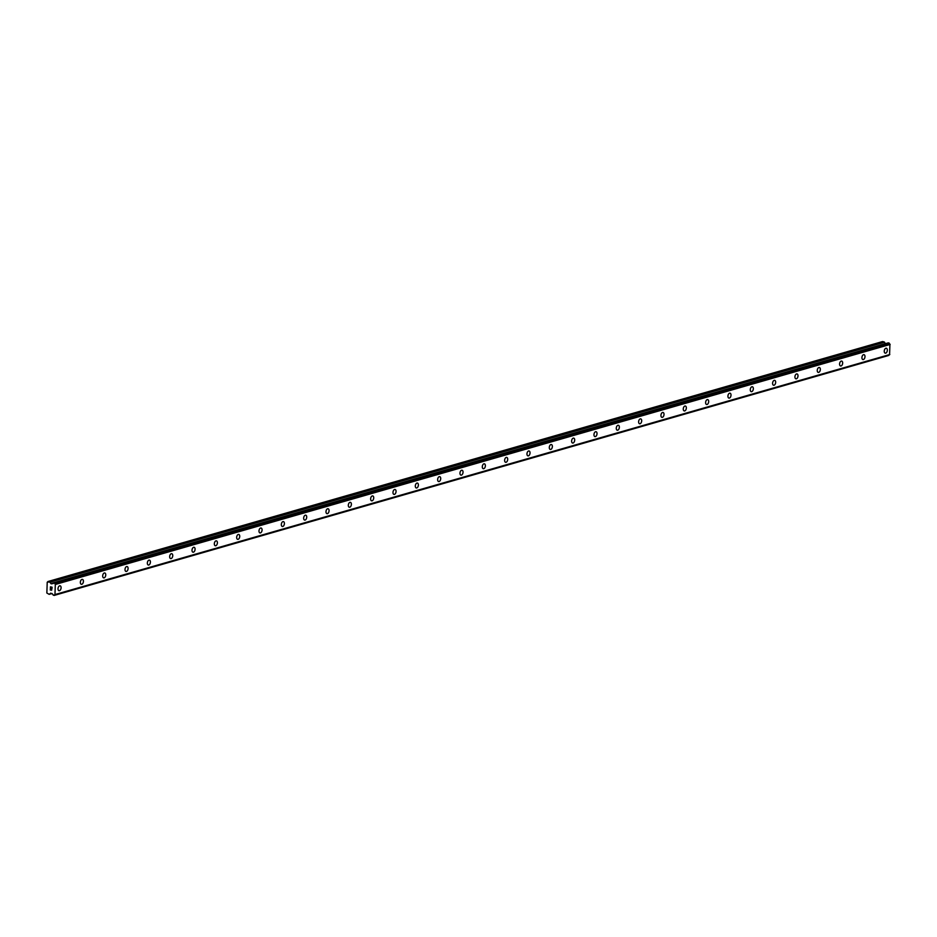 <?xml version="1.0" encoding="UTF-8"?>
<svg xmlns="http://www.w3.org/2000/svg" width="937" height="937" viewBox="0 0 937 937"><rect width="100%" height="100%" fill="white"/><g stroke="black" fill="none" stroke-linecap="round" stroke-linejoin="round"><path stroke-width="1.41" d="M886.332 348.236A2.518 1.476 -77.4 0 1 887.292 350.625A2.518 1.476 -77.4 0 1 885.699 353.132A2.518 1.476 -77.4 0 1 885.231 353.144A2.518 1.476 -77.4 0 1 884.282 350.754A2.518 1.476 -77.4 0 1 885.875 348.259A2.518 1.476 -77.4 0 1 886.332 348.236A2.518 1.476 -77.4 0 1 887.292 350.625A2.518 1.476 -77.4 0 1 885.699 353.132A2.518 1.476 -77.4 0 1 885.242 353.144M863.996 354.654A2.518 1.476 -77.4 0 1 864.956 357.056A2.518 1.476 -77.4 0 1 863.364 359.55A2.518 1.476 -77.4 0 1 862.907 359.562A2.518 1.476 -77.4 0 1 861.958 357.173A2.518 1.476 -77.4 0 1 863.539 354.678A2.518 1.476 -77.4 0 1 864.008 354.654A2.518 1.476 -77.4 0 1 864.956 357.056A2.518 1.476 -77.4 0 1 863.375 359.55A2.518 1.476 -77.4 0 1 862.907 359.574M841.672 361.073A2.518 1.476 -77.4 0 1 842.632 363.474A2.518 1.476 -77.4 0 1 841.039 365.969A2.518 1.476 -77.4 0 1 840.583 365.992A2.518 1.476 -77.4 0 1 839.622 363.591A2.518 1.476 -77.4 0 1 841.215 361.096A2.518 1.476 -77.4 0 1 841.672 361.073A2.518 1.476 -77.4 0 1 842.621 363.474A2.518 1.476 -77.4 0 1 841.039 365.969A2.518 1.476 -77.4 0 1 840.571 365.992M819.348 367.503A2.518 1.476 -77.4 0 1 820.297 369.892A2.518 1.476 -77.4 0 1 818.715 372.387A2.518 1.476 -77.4 0 1 818.247 372.411A2.518 1.476 -77.4 0 1 817.287 370.01A2.518 1.476 -77.4 0 1 818.879 367.515A2.518 1.476 -77.4 0 1 819.348 367.503A2.518 1.476 -77.4 0 1 820.297 369.892A2.518 1.476 -77.4 0 1 818.704 372.387A2.518 1.476 -77.4 0 1 818.247 372.411M796.38 378.806A2.518 1.476 -77.4 0 1 795.911 378.829A2.518 1.476 -77.4 0 1 794.963 376.44A2.518 1.476 -77.4 0 1 796.555 373.933A2.518 1.476 -77.4 0 1 797.012 373.922A2.518 1.476 -77.4 0 1 797.961 376.311A2.518 1.476 -77.4 0 1 796.38 378.806M797.012 373.922A2.518 1.476 -77.4 0 1 797.973 376.311A2.518 1.476 -77.4 0 1 796.38 378.817A2.518 1.476 -77.4 0 1 795.911 378.829M774.676 380.34A2.518 1.476 -77.4 0 1 775.637 382.729A2.518 1.476 -77.4 0 1 774.044 385.236A2.518 1.476 -77.4 0 1 773.587 385.248A2.518 1.476 -77.4 0 1 772.627 382.858A2.518 1.476 -77.4 0 1 774.22 380.363A2.518 1.476 -77.4 0 1 774.676 380.34A2.518 1.476 -77.4 0 1 775.637 382.729A2.518 1.476 -77.4 0 1 774.044 385.236A2.518 1.476 -77.4 0 1 773.587 385.248M752.352 386.758A2.518 1.476 -77.4 0 1 753.313 389.16A2.518 1.476 -77.4 0 1 751.72 391.654A2.518 1.476 -77.4 0 1 751.251 391.666A2.518 1.476 -77.4 0 1 750.303 389.277A2.518 1.476 -77.4 0 1 751.884 386.782A2.518 1.476 -77.4 0 1 752.352 386.758A2.518 1.476 -77.4 0 1 753.301 389.16A2.518 1.476 -77.4 0 1 751.72 391.654A2.518 1.476 -77.4 0 1 751.251 391.678M730.017 393.177A2.518 1.476 -77.4 0 1 730.977 395.578A2.518 1.476 -77.4 0 1 729.384 398.073A2.518 1.476 -77.4 0 1 728.916 398.096A2.518 1.476 -77.4 0 1 727.967 395.695A2.518 1.476 -77.4 0 1 729.56 393.2A2.518 1.476 -77.4 0 1 730.017 393.177A2.518 1.476 -77.4 0 1 730.977 395.578A2.518 1.476 -77.4 0 1 729.384 398.073A2.518 1.476 -77.4 0 1 728.927 398.096M707.681 399.595A2.518 1.476 -77.4 0 1 708.641 401.996A2.518 1.476 -77.4 0 1 707.048 404.491A2.518 1.476 -77.4 0 1 706.592 404.515A2.518 1.476 -77.4 0 1 705.643 402.114A2.518 1.476 -77.4 0 1 707.224 399.619A2.518 1.476 -77.4 0 1 707.693 399.607A2.518 1.476 -77.4 0 1 708.641 401.996A2.518 1.476 -77.4 0 1 707.06 404.491A2.518 1.476 -77.4 0 1 706.592 404.515M685.357 406.026A2.518 1.476 -77.4 0 1 686.317 408.415A2.518 1.476 -77.4 0 1 684.724 410.91A2.518 1.476 -77.4 0 1 684.256 410.933A2.518 1.476 -77.4 0 1 683.307 408.544A2.518 1.476 -77.4 0 1 684.9 406.037A2.518 1.476 -77.4 0 1 685.357 406.026A2.518 1.476 -77.4 0 1 686.317 408.415A2.518 1.476 -77.4 0 1 684.724 410.91A2.518 1.476 -77.4 0 1 684.268 410.933M663.033 412.444A2.518 1.476 -77.4 0 1 663.982 414.833A2.518 1.476 -77.4 0 1 662.4 417.34A2.518 1.476 -77.4 0 1 661.932 417.352A2.518 1.476 -77.4 0 1 660.972 414.962A2.518 1.476 -77.4 0 1 662.564 412.456A2.518 1.476 -77.4 0 1 663.033 412.444A2.518 1.476 -77.4 0 1 663.982 414.833A2.518 1.476 -77.4 0 1 662.389 417.34A2.518 1.476 -77.4 0 1 661.932 417.352M640.697 418.862A2.518 1.476 -77.4 0 1 641.658 421.263A2.518 1.476 -77.4 0 1 640.065 423.758A2.518 1.476 -77.4 0 1 639.596 423.77A2.518 1.476 -77.4 0 1 638.647 421.381A2.518 1.476 -77.4 0 1 640.24 418.886A2.518 1.476 -77.4 0 1 640.697 418.862A2.518 1.476 -77.4 0 1 641.646 421.252A2.518 1.476 -77.4 0 1 640.065 423.758A2.518 1.476 -77.4 0 1 639.608 423.77M618.373 425.281A2.518 1.476 -77.4 0 1 619.322 427.682A2.518 1.476 -77.4 0 1 617.741 430.177A2.518 1.476 -77.4 0 1 617.272 430.2A2.518 1.476 -77.4 0 1 616.312 427.799A2.518 1.476 -77.4 0 1 617.905 425.304A2.518 1.476 -77.4 0 1 618.373 425.281A2.518 1.476 -77.4 0 1 619.322 427.682A2.518 1.476 -77.4 0 1 617.729 430.177A2.518 1.476 -77.4 0 1 617.272 430.2M596.037 431.699A2.518 1.476 -77.4 0 1 596.998 434.1A2.518 1.476 -77.4 0 1 595.405 436.595A2.518 1.476 -77.4 0 1 594.936 436.619A2.518 1.476 -77.4 0 1 593.988 434.218A2.518 1.476 -77.4 0 1 595.569 431.723A2.518 1.476 -77.4 0 1 596.037 431.699A2.518 1.476 -77.4 0 1 596.986 434.1A2.518 1.476 -77.4 0 1 595.405 436.595A2.518 1.476 -77.4 0 1 594.936 436.619M573.702 438.129A2.518 1.476 -77.4 0 1 574.662 440.519A2.518 1.476 -77.4 0 1 573.069 443.014A2.518 1.476 -77.4 0 1 572.612 443.037A2.518 1.476 -77.4 0 1 571.652 440.648A2.518 1.476 -77.4 0 1 573.245 438.141A2.518 1.476 -77.4 0 1 573.702 438.129A2.518 1.476 -77.4 0 1 574.662 440.519A2.518 1.476 -77.4 0 1 573.069 443.014A2.518 1.476 -77.4 0 1 572.612 443.037M551.378 444.548A2.518 1.476 -77.4 0 1 552.338 446.937A2.518 1.476 -77.4 0 1 550.745 449.444A2.518 1.476 -77.4 0 1 550.277 449.455A2.518 1.476 -77.4 0 1 549.328 447.066A2.518 1.476 -77.4 0 1 550.909 444.56A2.518 1.476 -77.4 0 1 551.378 444.548A2.518 1.476 -77.4 0 1 552.326 446.937A2.518 1.476 -77.4 0 1 550.745 449.444A2.518 1.476 -77.4 0 1 550.277 449.455M529.042 450.966A2.518 1.476 -77.4 0 1 530.002 453.356A2.518 1.476 -77.4 0 1 528.409 455.862A2.518 1.476 -77.4 0 1 527.941 455.874A2.518 1.476 -77.4 0 1 526.992 453.485A2.518 1.476 -77.4 0 1 528.585 450.99A2.518 1.476 -77.4 0 1 529.042 450.966A2.518 1.476 -77.4 0 1 530.002 453.356A2.518 1.476 -77.4 0 1 528.409 455.862A2.518 1.476 -77.4 0 1 527.953 455.874M506.706 457.385A2.518 1.476 -77.4 0 1 507.667 459.786A2.518 1.476 -77.4 0 1 506.074 462.281A2.518 1.476 -77.4 0 1 505.617 462.304A2.518 1.476 -77.4 0 1 504.668 459.903A2.518 1.476 -77.4 0 1 506.249 457.408A2.518 1.476 -77.4 0 1 506.718 457.385A2.518 1.476 -77.4 0 1 507.667 459.786A2.518 1.476 -77.4 0 1 506.085 462.281A2.518 1.476 -77.4 0 1 505.617 462.304M484.382 463.803A2.518 1.476 -77.4 0 1 485.343 466.204A2.518 1.476 -77.4 0 1 483.75 468.699A2.518 1.476 -77.4 0 1 483.293 468.723A2.518 1.476 -77.4 0 1 482.332 466.321A2.518 1.476 -77.4 0 1 483.925 463.827A2.518 1.476 -77.4 0 1 484.382 463.803A2.518 1.476 -77.4 0 1 485.343 466.204A2.518 1.476 -77.4 0 1 483.75 468.699A2.518 1.476 -77.4 0 1 483.281 468.723M462.058 470.233A2.518 1.476 -77.4 0 1 463.007 472.623A2.518 1.476 -77.4 0 1 461.426 475.118A2.518 1.476 -77.4 0 1 460.957 475.141A2.518 1.476 -77.4 0 1 459.997 472.752A2.518 1.476 -77.4 0 1 461.59 470.245A2.518 1.476 -77.4 0 1 462.058 470.233A2.518 1.476 -77.4 0 1 463.007 472.623A2.518 1.476 -77.4 0 1 461.414 475.118A2.518 1.476 -77.4 0 1 460.957 475.141M439.722 476.652A2.518 1.476 -77.4 0 1 440.683 479.041A2.518 1.476 -77.4 0 1 439.09 481.548A2.518 1.476 -77.4 0 1 438.621 481.559A2.518 1.476 -77.4 0 1 437.673 479.17A2.518 1.476 -77.4 0 1 439.266 476.664A2.518 1.476 -77.4 0 1 439.722 476.652A2.518 1.476 -77.4 0 1 440.671 479.041A2.518 1.476 -77.4 0 1 439.09 481.548A2.518 1.476 -77.4 0 1 438.633 481.559M417.398 483.07A2.518 1.476 -77.4 0 1 418.347 485.46A2.518 1.476 -77.4 0 1 416.754 487.966A2.518 1.476 -77.4 0 1 416.297 487.978A2.518 1.476 -77.4 0 1 415.337 485.589A2.518 1.476 -77.4 0 1 416.93 483.094A2.518 1.476 -77.4 0 1 417.398 483.07A2.518 1.476 -77.4 0 1 418.347 485.46A2.518 1.476 -77.4 0 1 416.754 487.966A2.518 1.476 -77.4 0 1 416.297 487.978M395.063 489.489A2.518 1.476 -77.4 0 1 396.023 491.89A2.518 1.476 -77.4 0 1 394.43 494.385A2.518 1.476 -77.4 0 1 393.962 494.396A2.518 1.476 -77.4 0 1 393.013 492.007A2.518 1.476 -77.4 0 1 394.594 489.512A2.518 1.476 -77.4 0 1 395.063 489.489A2.518 1.476 -77.4 0 1 396.011 491.89A2.518 1.476 -77.4 0 1 394.43 494.385A2.518 1.476 -77.4 0 1 393.962 494.408M372.727 495.907A2.518 1.476 -77.4 0 1 373.687 498.308A2.518 1.476 -77.4 0 1 372.094 500.803A2.518 1.476 -77.4 0 1 371.638 500.827A2.518 1.476 -77.4 0 1 370.677 498.425A2.518 1.476 -77.4 0 1 372.27 495.931A2.518 1.476 -77.4 0 1 372.727 495.907A2.518 1.476 -77.4 0 1 373.687 498.308A2.518 1.476 -77.4 0 1 372.094 500.803A2.518 1.476 -77.4 0 1 371.638 500.827M350.403 502.337A2.518 1.476 -77.4 0 1 351.352 504.727A2.518 1.476 -77.4 0 1 349.77 507.222A2.518 1.476 -77.4 0 1 349.302 507.245A2.518 1.476 -77.4 0 1 348.353 504.844A2.518 1.476 -77.4 0 1 349.934 502.349A2.518 1.476 -77.4 0 1 350.403 502.337A2.518 1.476 -77.4 0 1 351.352 504.727A2.518 1.476 -77.4 0 1 349.77 507.222A2.518 1.476 -77.4 0 1 349.302 507.245M328.067 508.756A2.518 1.476 -77.4 0 1 329.028 511.145A2.518 1.476 -77.4 0 1 327.435 513.652A2.518 1.476 -77.4 0 1 326.966 513.663A2.518 1.476 -77.4 0 1 326.017 511.274A2.518 1.476 -77.4 0 1 327.61 508.768A2.518 1.476 -77.4 0 1 328.067 508.756A2.518 1.476 -77.4 0 1 329.028 511.145A2.518 1.476 -77.4 0 1 327.435 513.64A2.518 1.476 -77.4 0 1 326.978 513.663M305.743 515.174A2.518 1.476 -77.4 0 1 306.692 517.564A2.518 1.476 -77.4 0 1 305.111 520.07A2.518 1.476 -77.4 0 1 304.642 520.082A2.518 1.476 -77.4 0 1 303.693 517.692A2.518 1.476 -77.4 0 1 305.275 515.198A2.518 1.476 -77.4 0 1 305.743 515.174A2.518 1.476 -77.4 0 1 306.692 517.564A2.518 1.476 -77.4 0 1 305.099 520.07A2.518 1.476 -77.4 0 1 304.642 520.082M283.407 521.593A2.518 1.476 -77.4 0 1 284.368 523.994A2.518 1.476 -77.4 0 1 282.775 526.489A2.518 1.476 -77.4 0 1 282.318 526.512A2.518 1.476 -77.4 0 1 281.358 524.111A2.518 1.476 -77.4 0 1 282.951 521.616A2.518 1.476 -77.4 0 1 283.407 521.593A2.518 1.476 -77.4 0 1 284.356 523.994A2.518 1.476 -77.4 0 1 282.775 526.489A2.518 1.476 -77.4 0 1 282.306 526.5M261.083 528.011A2.518 1.476 -77.4 0 1 262.032 530.412A2.518 1.476 -77.4 0 1 260.451 532.907A2.518 1.476 -77.4 0 1 259.982 532.93A2.518 1.476 -77.4 0 1 259.022 530.529A2.518 1.476 -77.4 0 1 260.615 528.035A2.518 1.476 -77.4 0 1 261.083 528.011A2.518 1.476 -77.4 0 1 262.032 530.412A2.518 1.476 -77.4 0 1 260.439 532.907A2.518 1.476 -77.4 0 1 259.982 532.93M238.748 534.441A2.518 1.476 -77.4 0 1 239.708 536.831A2.518 1.476 -77.4 0 1 238.115 539.325A2.518 1.476 -77.4 0 1 237.647 539.349A2.518 1.476 -77.4 0 1 236.698 536.948A2.518 1.476 -77.4 0 1 238.291 534.453A2.518 1.476 -77.4 0 1 238.748 534.441A2.518 1.476 -77.4 0 1 239.696 536.831A2.518 1.476 -77.4 0 1 238.115 539.325A2.518 1.476 -77.4 0 1 237.658 539.349M216.412 540.86A2.518 1.476 -77.4 0 1 217.372 543.249A2.518 1.476 -77.4 0 1 215.779 545.744A2.518 1.476 -77.4 0 1 215.323 545.767A2.518 1.476 -77.4 0 1 214.362 543.378A2.518 1.476 -77.4 0 1 215.955 540.872A2.518 1.476 -77.4 0 1 216.424 540.86A2.518 1.476 -77.4 0 1 217.372 543.249A2.518 1.476 -77.4 0 1 215.779 545.744A2.518 1.476 -77.4 0 1 215.323 545.767M194.088 547.278A2.518 1.476 -77.4 0 1 195.048 549.668A2.518 1.476 -77.4 0 1 193.455 552.174A2.518 1.476 -77.4 0 1 192.987 552.186A2.518 1.476 -77.4 0 1 192.038 549.796A2.518 1.476 -77.4 0 1 193.619 547.302A2.518 1.476 -77.4 0 1 194.088 547.278A2.518 1.476 -77.4 0 1 195.037 549.668A2.518 1.476 -77.4 0 1 193.455 552.174A2.518 1.476 -77.4 0 1 192.987 552.186M171.752 553.697A2.518 1.476 -77.4 0 1 172.713 556.098A2.518 1.476 -77.4 0 1 171.12 558.593A2.518 1.476 -77.4 0 1 170.663 558.604A2.518 1.476 -77.4 0 1 169.702 556.215A2.518 1.476 -77.4 0 1 171.295 553.72A2.518 1.476 -77.4 0 1 171.752 553.697A2.518 1.476 -77.4 0 1 172.713 556.086A2.518 1.476 -77.4 0 1 171.12 558.593A2.518 1.476 -77.4 0 1 170.663 558.604M149.428 560.115A2.518 1.476 -77.4 0 1 150.377 562.516A2.518 1.476 -77.4 0 1 148.796 565.011A2.518 1.476 -77.4 0 1 148.327 565.034A2.518 1.476 -77.4 0 1 147.378 562.633A2.518 1.476 -77.4 0 1 148.96 560.139A2.518 1.476 -77.4 0 1 149.428 560.115A2.518 1.476 -77.4 0 1 150.377 562.516A2.518 1.476 -77.4 0 1 148.784 565.011A2.518 1.476 -77.4 0 1 148.327 565.034M127.092 566.534A2.518 1.476 -77.4 0 1 128.053 568.935A2.518 1.476 -77.4 0 1 126.46 571.429A2.518 1.476 -77.4 0 1 126.003 571.453A2.518 1.476 -77.4 0 1 125.043 569.052A2.518 1.476 -77.4 0 1 126.636 566.557A2.518 1.476 -77.4 0 1 127.092 566.534A2.518 1.476 -77.4 0 1 128.053 568.935A2.518 1.476 -77.4 0 1 126.46 571.429A2.518 1.476 -77.4 0 1 125.991 571.453M104.768 572.964A2.518 1.476 -77.4 0 1 105.717 575.353A2.518 1.476 -77.4 0 1 104.136 577.848A2.518 1.476 -77.4 0 1 103.667 577.871A2.518 1.476 -77.4 0 1 102.719 575.482A2.518 1.476 -77.4 0 1 104.3 572.975A2.518 1.476 -77.4 0 1 104.768 572.964A2.518 1.476 -77.4 0 1 105.717 575.353A2.518 1.476 -77.4 0 1 104.124 577.848A2.518 1.476 -77.4 0 1 103.667 577.871M82.433 579.382A2.518 1.476 -77.4 0 1 83.393 581.772A2.518 1.476 -77.4 0 1 81.8 584.278A2.518 1.476 -77.4 0 1 81.332 584.29A2.518 1.476 -77.4 0 1 80.383 581.9A2.518 1.476 -77.4 0 1 81.976 579.394A2.518 1.476 -77.4 0 1 82.433 579.382A2.518 1.476 -77.4 0 1 83.381 581.772A2.518 1.476 -77.4 0 1 81.8 584.278A2.518 1.476 -77.4 0 1 81.343 584.29M59.464 590.697A2.518 1.476 -77.4 0 1 59.008 590.708A2.518 1.476 -77.4 0 1 58.047 588.319A2.518 1.476 -77.4 0 1 59.64 585.824A2.518 1.476 -77.4 0 1 60.109 585.801A2.518 1.476 -77.4 0 1 61.057 588.19A2.518 1.476 -77.4 0 1 59.464 590.697M60.109 585.801A2.518 1.476 -77.4 0 1 61.057 588.202A2.518 1.476 -77.4 0 1 59.476 590.697A2.518 1.476 -77.4 0 1 59.008 590.708M51.957 587.323L51.301 587.183L51.922 588.354L51.957 587.323M51.195 587.159L50.539 587.007L51.195 587.159M50.539 587.007L50.504 588.038L50.539 587.007M50.434 586.855L50.399 588.014L50.434 586.855L52.074 587.218L52.027 588.377M51.594 589.08L51.64 590.263M51.031 589.748L50.469 588.998L51.031 589.748M50.469 588.998L50.434 590.087L50.469 588.998M50.375 588.694L50.329 590.064L50.375 588.694L51.5 590.099L51.816 589.361L51.5 590.099M49.345 594.316L50.692 593.156L52.507 594.14A1.101 0.843 74 0 1 53.163 595.112L54.205 595.358A1.101 0.843 74 0 1 54.955 594.69L55.33 584.126A1.101 0.843 74 0 1 54.627 583.13L53.585 582.919A1.101 0.843 74 0 1 52.87 583.587L51.23 583.845L49.567 581.912L47.225 582.193L46.85 593.016L49.134 594.327L52.085 593.531M54.135 595.428L888.803 355.392A1.101 0.843 74 0 1 889.131 354.854M885.5 343.656L884.177 341.946L882.513 341.572L47.904 581.549M889.588 354.713L54.99 594.69L889.564 354.725L889.927 344.16A1.101 0.843 74 0 1 889.236 343.165L888.217 342.883M54.182 595.405L888.744 355.451M54.205 595.358L888.803 355.392M55.189 594.503L889.799 354.537M55.541 584.419L890.15 344.441M55.33 584.126L889.927 344.16M54.627 583.13L889.236 343.165M54.522 583.025L889.131 343.047M49.52 594.21L52.05 593.484M55.025 594.667L889.623 354.701M55.388 584.184L889.998 344.207M53.69 582.837L888.299 342.86L53.655 582.837M51.23 583.845L53.479 583.201M50.856 583.564L885.453 343.598M49.942 582.193L884.551 342.228M49.567 581.912L884.177 341.946"/></g></svg>

